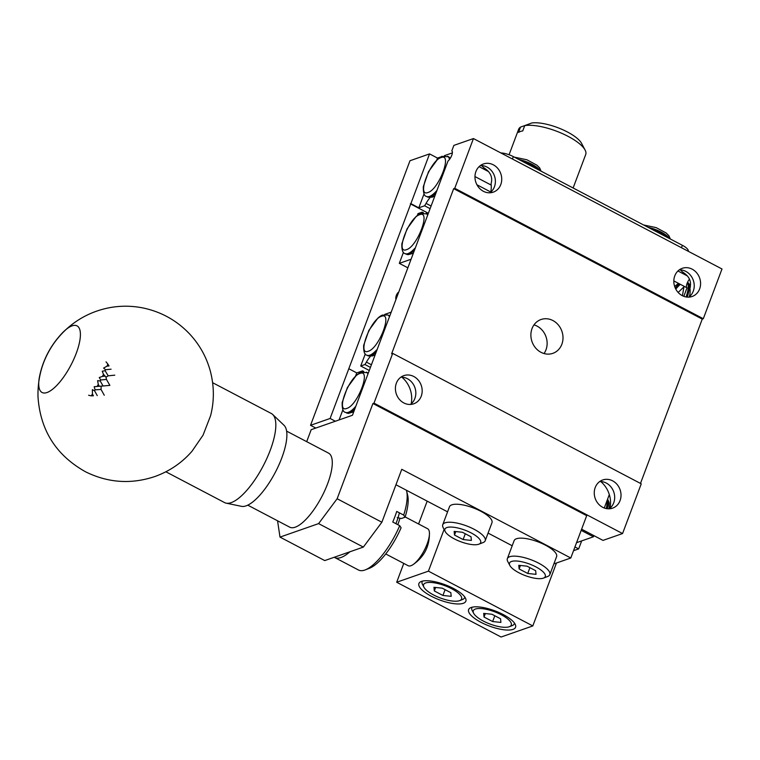 <?xml version="1.0" encoding="UTF-8"?>
<svg xmlns="http://www.w3.org/2000/svg" width="760" height="760" viewBox="0 0 760 760"><rect width="100%" height="100%" fill="white"/><g stroke="black" fill="none" stroke-linecap="round" stroke-linejoin="round"><path stroke-width="1.14" d="M54.34 387.771A37.62 12.825 117.7 0 1 42.085 392.502A37.62 12.825 117.7 0 1 39.643 375.953C43.082 359.736 50.55 345.505 62.044 333.269A37.62 12.825 117.7 0 1 77.045 325.878A37.62 12.825 117.7 0 1 76.484 352.668A37.62 12.825 117.7 0 1 54.34 387.771M107.036 366.139L109.031 365.949L107.844 364.078A54.483 18.563 117.7 0 1 107.036 366.139L103.607 368.077L105.545 369.74A54.483 18.563 117.7 0 1 105.127 370.699L108.195 375.829L106.001 377.131L103.484 374.309A54.483 18.563 117.7 0 1 102.495 376.39L104.585 376.181M97.137 386.441L99.303 386.279L98.278 384.437A54.483 18.563 117.7 0 1 97.137 386.441L94.173 386.726L95.105 389.851A54.483 18.563 117.7 0 1 94.553 390.735L97.251 395.618M91.21 395.856L93.413 395.779L92.444 394.022A54.483 18.563 117.7 0 1 91.21 395.856L88.616 395.248M92.444 394.022L92.359 389.671L94.553 390.735M98.278 384.437L97.612 380.655L100.197 380.912L103.046 385.976L99.303 386.279M103.484 374.309L102.239 371.241L105.127 370.699M103.046 385.976L109.877 385.387L106.466 379.43L100.69 379.971L99.246 377.53L102.495 376.39M107.844 364.078L106.029 361.845M100.69 379.971A54.483 18.563 117.7 0 1 100.197 380.912M104.262 395.238L101.061 389.452L95.105 389.851M101.061 389.452L101.137 386.45M106.466 379.43L106.001 377.131M111.084 369.189L105.545 369.74M108.195 375.829L114.76 375.165M165.87 471.779L224.589 502.597A50.303 17.148 -62.3 0 0 226.166 503.158A50.303 17.148 -62.3 0 0 240.986 496.27A50.303 17.148 -62.3 0 0 274.949 433.837A50.303 17.148 -62.3 0 0 272.697 414.494A50.303 17.148 -62.3 0 0 271.339 413.506L212.619 382.698M226.166 503.158L241.49 506.34A45.98 15.665 -62.3 0 0 266.722 486.476A45.98 15.665 -62.3 0 0 286.073 442.976A45.98 15.665 -62.3 0 0 284.022 425.286L272.697 414.494M277.552 520.781L280.003 537.101L318.601 523.611L337.136 498.75L372.932 403.503L373.996 403.132L392.692 353.39L391.628 353.761L453.682 188.66L702.25 319.095L640.481 483.417M540.968 352.298A17.917 15.817 70.7 0 0 552.852 353.343A17.917 15.817 70.7 0 0 561.878 331.208A17.917 15.817 70.7 0 0 541.025 319.513A17.917 15.817 70.7 0 0 530.879 335.027A17.917 15.817 70.7 0 0 540.968 352.298M453.682 188.66L454.746 188.29L473.442 138.557L453.872 145.398L451.791 150.927A5.975 2.033 117.7 0 1 451.877 150.964A5.975 2.033 117.7 0 1 451.706 155.448A5.975 2.033 117.7 0 1 448.001 161.025L352.44 415.264L311.191 429.675L306.688 441.664M392.692 353.39L641.25 483.825L622.554 533.558L373.996 403.132M581.619 529.188L602.984 540.398L622.554 533.558M702.25 319.095L703.304 318.725L722 268.983L473.442 138.557M703.304 318.725L454.746 188.29M544.017 353.533A17.917 15.817 70.7 0 0 533.995 324.872M682.822 272.156L682.537 272.013C689.282 276.184 691.742 281.504 689.938 287.983A25.08 22.154 -109.3 0 1 689.577 296.514M481.422 165.528A25.08 22.154 70.7 0 1 483.692 167.666C490.456 171.902 492.926 177.222 491.093 183.635A25.08 22.154 -109.3 0 1 490.732 192.166M493.325 164.825A14.925 13.186 70.7 0 0 483.426 163.96A14.925 13.186 70.7 0 0 475.902 182.409A14.925 13.186 70.7 0 0 493.278 192.147A14.925 13.186 70.7 0 0 501.733 179.227A14.925 13.186 70.7 0 0 493.325 164.825M692.17 269.173A14.925 13.186 70.7 0 0 682.271 268.308A14.925 13.186 70.7 0 0 674.756 286.748A14.925 13.186 70.7 0 0 692.122 296.495A14.925 13.186 70.7 0 0 700.587 283.565A14.925 13.186 70.7 0 0 692.17 269.173M612.617 480.833A14.925 13.186 70.7 0 0 602.718 479.969A14.925 13.186 70.7 0 0 595.194 498.408A14.925 13.186 70.7 0 0 612.569 508.155A14.925 13.186 70.7 0 0 621.024 495.225A14.925 13.186 70.7 0 0 612.617 480.833M413.763 376.485A14.925 13.186 70.7 0 0 403.864 375.62A14.925 13.186 70.7 0 0 396.349 394.07A14.925 13.186 70.7 0 0 413.715 403.807A14.925 13.186 70.7 0 0 422.18 390.887A14.925 13.186 70.7 0 0 413.763 376.485M586.701 515.669L372.932 403.503M337.136 498.75L381.872 522.225L401.764 469.309L570.788 558.001L586.596 515.936M318.601 523.611L363.346 547.086L381.872 522.225M280.003 537.101L324.738 560.576L363.346 547.086M401.859 377.188A25.08 22.154 -109.3 0 1 411.169 403.826M600.704 481.536A25.08 22.154 -109.3 0 1 610.024 508.174M683.145 272.327L682.537 272.013A25.08 22.154 70.7 0 0 680.267 269.876M688.284 251.294A11.941 3.847 -159.4 0 0 682.366 245.309L513.342 156.617A11.941 3.847 -159.4 0 0 500.85 152.941M483.692 167.666L484.281 167.979M489.943 192.793A14.925 13.186 70.7 0 0 495.282 179.541A14.925 13.186 70.7 0 0 486.979 167.048A14.925 13.186 70.7 0 0 480.415 165.537M688.788 297.141A14.925 13.186 70.7 0 0 694.127 283.888A14.925 13.186 70.7 0 0 685.824 271.387A14.925 13.186 70.7 0 0 679.26 269.885M609.235 508.801A14.925 13.186 70.7 0 0 614.574 495.548A14.925 13.186 70.7 0 0 606.271 483.046A14.925 13.186 70.7 0 0 599.707 481.545M410.381 404.453A14.925 13.186 70.7 0 0 415.729 391.2A14.925 13.186 70.7 0 0 407.417 378.708A14.925 13.186 70.7 0 0 400.862 377.197M553.859 563.92L570.788 558.001M395.96 484.756L447.573 511.841M488.072 533.092L512.202 545.756M445.217 531.553A19.104 6.156 20.6 0 1 464.94 530.147A19.104 6.156 20.6 0 1 478.857 544.198A19.104 6.156 20.6 0 1 478.676 544.255A19.104 6.156 20.6 0 1 460.417 541.605A19.104 6.156 20.6 0 1 445.217 531.553L443.118 527.554A22.695 7.315 20.6 0 1 442.728 524.751L449.483 506.758A22.695 7.315 20.6 0 1 451.839 504.83A22.695 7.315 20.6 0 1 477.147 509.475A22.695 7.315 20.6 0 1 491.967 522.728L485.203 540.721A22.695 7.315 20.6 0 1 483.065 542.573A22.695 7.315 20.6 0 1 482.856 542.649M509.836 565.459A19.104 6.156 20.6 0 1 529.568 564.062A19.104 6.156 20.6 0 1 543.476 578.103A19.104 6.156 20.6 0 1 543.305 578.17A19.104 6.156 20.6 0 1 525.046 575.519A19.104 6.156 20.6 0 1 509.836 565.459L507.747 561.469A22.695 7.315 20.6 0 1 507.347 558.667L514.111 540.673A22.695 7.315 20.6 0 1 516.458 538.745A22.695 7.315 20.6 0 1 541.775 543.39A22.695 7.315 20.6 0 1 556.596 556.643L549.832 574.636A22.695 7.315 20.6 0 1 547.684 576.489A22.695 7.315 20.6 0 1 547.485 576.564M390.668 312.331L384.769 314.393M381.045 315.695L379.145 317.005M365.265 353.932L360.724 365.997L364.952 364.524L366.396 362.13A14.269 4.864 117.7 0 1 370.443 356.316M422.151 212.914L422.227 212.125L418.009 213.607L417.325 215.412M403.446 252.339L399.313 263.349L410.562 259.416M442.728 524.751A22.695 7.315 20.6 0 1 445.075 522.823A22.695 7.315 20.6 0 1 470.383 527.468A22.695 7.315 20.6 0 1 485.203 540.721M507.347 558.667A22.695 7.315 20.6 0 1 509.703 556.738A22.695 7.315 20.6 0 1 535.011 561.383A22.695 7.315 20.6 0 1 549.832 574.636M407.474 267.624L399.313 263.349M490.76 192.023L476.947 184.775M471.38 540.427L471.038 536.778L462.431 532.266L454.157 531.392L454.499 535.04L463.115 539.553L471.38 540.427M536.009 574.341L535.667 570.693L527.06 566.181L518.785 565.307L519.128 568.945L527.734 573.467L536.009 574.341M419.634 214.719C431.262 209.798 417.392 246.686 406.505 249.641C394.887 254.562 408.747 217.664 419.634 214.719M368.324 351.234C356.697 356.155 370.557 319.257 381.444 316.312C393.072 311.391 379.202 348.289 368.324 351.234M463.115 539.553L465.291 533.767M454.499 535.04L455.81 531.563M527.734 573.467L529.91 567.672M519.128 568.945L520.429 565.478M371.421 364.762L366.396 362.13M422.227 212.125L423.453 212.772M370.424 367.403L364.952 364.524M369.265 370.481L360.724 365.997M310.536 425.315L330.106 418.475L429.552 153.9L409.982 160.74L310.536 425.315L315.799 428.07M452.38 152.874L444.438 155.648M440.714 156.95L437.503 158.07L429.552 153.9M573.534 550.696L578.664 548.9L581.675 540.901M330.106 418.475L335.359 421.23M581.181 530.347L593.446 536.778L576.536 542.688M574.94 546.953L578.664 548.9M410.324 203.822L427.975 213.085M398.126 292.486A9.357 8.265 70.7 0 0 395.76 298.775M348.802 368.733L356.753 372.903L355.575 376.029M342.902 409.754L339.074 419.928M437.503 158.07L436.724 160.132M424.051 193.857L418.808 207.812L410.856 203.632M687.372 275.937L677.948 270.988M488.519 171.589L479.094 166.639M674.661 286.473L678.481 283.366M684.047 286.283L682.423 295.726M683.819 296.343L687.021 287.841A5.975 2.033 117.7 0 1 686.936 287.802A5.975 2.033 117.7 0 1 689.491 279.11M418.808 207.812L424.622 205.78L426.065 203.386A14.269 4.864 117.7 0 1 430.112 197.571M556.462 563.008L532.808 625.936L501.087 637.022L396.691 582.245L403.769 563.417M418.589 523.982L427.177 501.134M396.691 582.245L428.421 571.149L444.096 529.425M532.808 625.936L428.421 571.149M593.446 536.778L593.883 535.619M604.267 508.003L609.311 494.579M362.482 371.659L362.558 370.87L356.753 372.903M363.784 371.516L362.558 370.87M424.622 205.78L429.713 208.458M687.021 287.841L673.816 280.905L686.936 287.802M491.216 185.089L474.971 176.567L491.216 185.098M463.258 603.307A25.08 8.085 20.6 0 1 435.29 598.167A25.08 8.085 20.6 0 1 418.902 583.528A25.08 8.085 20.6 0 1 445.227 584.782A25.08 8.085 20.6 0 1 465.861 601.169A25.08 8.085 20.6 0 1 463.258 603.307M512.971 629.394A25.08 8.085 20.6 0 1 484.994 624.255A25.08 8.085 20.6 0 1 468.616 609.615A25.08 8.085 20.6 0 1 494.94 610.869A25.08 8.085 20.6 0 1 515.565 627.256A25.08 8.085 20.6 0 1 512.971 629.394M426.065 203.386L430.702 205.817M684.076 286.71L678.148 292.467M427.984 192.489C416.366 197.41 430.226 160.512 441.113 157.567C452.741 152.646 438.872 189.544 427.984 192.489M359.964 373.464C371.592 368.543 357.722 405.431 346.835 408.386C335.217 413.307 349.077 376.409 359.964 373.464M573.125 187.986L585.722 154.489A35.834 11.543 -159.4 0 0 585.096 150.052A35.834 11.543 -159.4 0 0 558.818 132.078A35.834 11.543 -159.4 0 0 524.732 125.628L531.753 122.977A29.858 9.623 -159.4 0 1 560.072 128.573A29.858 9.623 -159.4 0 1 581.6 143.402L585.096 150.052M509.076 154.736L518.643 129.276A35.834 11.543 -159.4 0 1 520.505 127.11L518.519 132.401A35.834 11.543 20.6 0 1 522.747 130.919L524.732 125.628M520.505 127.11L527.649 124.526M423.928 587.186A20.302 6.545 20.6 0 1 444.885 585.694A20.302 6.545 20.6 0 1 459.667 600.619A20.302 6.545 20.6 0 1 459.477 600.685A20.302 6.545 20.6 0 1 440.078 597.873A20.302 6.545 20.6 0 1 423.928 587.186L422.522 584.525A22.695 7.315 20.6 0 1 422.132 581.723A22.695 7.315 20.6 0 1 422.465 581.115M464.759 597.008A22.695 7.315 20.6 0 1 464.616 597.683A22.695 7.315 20.6 0 1 462.469 599.535A22.695 7.315 20.6 0 1 462.26 599.611M451.193 596.334L442.918 595.46L434.311 590.947L433.969 587.299L442.244 588.173L450.851 592.695L451.193 596.334M434.311 590.947L435.613 587.471M445.094 589.674L442.918 595.46M473.641 613.272A20.302 6.545 20.6 0 1 494.589 611.781A20.302 6.545 20.6 0 1 509.381 626.706A20.302 6.545 20.6 0 1 509.19 626.772A20.302 6.545 20.6 0 1 489.792 623.95A20.302 6.545 20.6 0 1 473.641 613.272L472.235 610.612A22.695 7.315 20.6 0 1 471.846 607.8A22.695 7.315 20.6 0 1 472.178 607.202M514.472 623.095A22.695 7.315 20.6 0 1 514.33 623.77A22.695 7.315 20.6 0 1 512.183 625.622A22.695 7.315 20.6 0 1 511.974 625.698M500.897 622.421L492.632 621.547L484.015 617.034L483.683 613.386L491.948 614.26L500.564 618.783L500.897 622.421M484.015 617.034L485.327 613.558M494.808 615.761L492.632 621.547M395.922 523.678A35.834 12.207 -62.3 0 0 399.38 512.819M397.803 524.666A32.167 10.963 -62.3 0 0 399.931 518.216M385.738 553.954L408.158 565.716A20.9 7.125 -62.3 0 0 410.903 565.734A20.9 7.125 -62.3 0 0 412.67 564.861A20.9 7.125 -62.3 0 0 429.438 532.893A20.9 7.125 -62.3 0 0 427.576 528.703L405.156 516.933M349.894 551.788A47.775 16.283 117.7 0 1 340.945 557.526A47.775 16.283 117.7 0 1 334.656 557.498L358.52 570.019A47.775 16.283 -62.3 0 0 364.809 570.047A47.775 16.283 -62.3 0 0 365.256 569.876A47.775 16.283 -62.3 0 0 399.712 525.673L392.758 522.015A47.775 16.283 -62.3 0 0 396.729 511.433L403.693 515.09A47.775 16.283 -62.3 0 0 406.628 491.036A47.775 16.283 -62.3 0 0 406.419 490.247M365.256 569.876L369.398 568.281A44.194 15.057 -62.3 0 0 401.099 527.792L399.712 525.673M403.693 515.09L405.07 517.208A44.194 15.057 -62.3 0 0 407.673 495.349L406.628 491.036M397.185 517.617L401.327 518.519L405.07 517.208M247.769 505.153L289.712 527.164A41.8 14.25 -62.3 0 0 295.212 527.193A41.8 14.25 -62.3 0 0 324.938 490.228A41.8 14.25 -62.3 0 0 328.558 453.131L286.615 431.129M682.366 245.309L681.463 247.712M513.342 156.617L512.439 159.02M414.684 248.444A22.695 7.733 117.7 0 1 407.997 253.593A22.695 7.733 117.7 0 1 405.013 253.574C402.752 253.289 401.698 250.012 401.84 243.76L407.056 228.807L416.166 216.4L420.318 213.531L427.091 213.911A22.695 7.733 117.7 0 1 427.548 214.215M413.744 250.933A22.695 7.733 117.7 0 1 408.994 254.115A22.695 7.733 117.7 0 1 406.011 254.097L408.006 254.685L412.803 253.431M375.554 352.526A22.695 7.733 117.7 0 1 370.804 355.709A22.695 7.733 117.7 0 1 367.83 355.699L372.495 355.974L375.212 354.663M667.033 237.262A17.917 5.776 -159.4 0 0 652.678 229.729M537.776 169.442A17.917 5.776 -159.4 0 0 523.422 161.909M426.103 213.389A22.695 7.733 117.7 0 1 427.367 214.7M376.494 350.037A22.695 7.733 117.7 0 1 369.806 355.186A22.695 7.733 117.7 0 1 366.823 355.176L367.821 355.69M366.823 355.176C364.562 354.882 363.508 351.614 363.651 345.363L368.866 330.401L377.976 318.003L382.137 315.124L387.913 314.982A22.695 7.733 117.7 0 1 389.177 316.293M669.541 238.583A17.917 5.776 -159.4 0 0 648.061 227.316M540.293 170.753A17.917 5.776 -159.4 0 0 518.814 159.486M686.09 296.96A22.695 7.733 -62.3 0 0 687.392 282.644M679.355 283.822A22.695 7.733 -62.3 0 0 675.269 288.059M436.971 190.37A22.695 7.733 117.7 0 1 429.476 196.441A22.695 7.733 117.7 0 1 426.493 196.431C424.232 196.137 423.177 192.869 423.32 186.618L428.535 171.655L437.646 159.258L441.798 156.38L448.571 156.759A22.695 7.733 117.7 0 1 450.081 158.602M435.945 193.087A22.695 7.733 117.7 0 1 430.474 196.964A22.695 7.733 117.7 0 1 427.5 196.954L432.164 197.23L434.881 195.918M606.233 508.564A22.695 7.733 -62.3 0 0 606.964 500.821M355.822 406.267A22.695 7.733 117.7 0 1 348.327 412.338A22.695 7.733 117.7 0 1 345.344 412.319C343.083 412.034 342.028 408.756 342.171 402.505L347.387 387.552L356.497 375.145L360.648 372.276L367.422 372.656A22.695 7.733 117.7 0 1 368.22 373.284M354.797 408.984A22.695 7.733 117.7 0 1 349.324 412.86A22.695 7.733 117.7 0 1 346.351 412.841M687.22 297.103A22.695 7.733 -62.3 0 0 687.582 282.226M680.352 284.344A22.695 7.733 -62.3 0 0 675.801 289.142M447.583 156.237A22.695 7.733 117.7 0 1 449.464 159.476M607.316 508.734A22.695 7.733 -62.3 0 0 607.458 499.5M366.434 372.134A22.695 7.733 117.7 0 1 367.945 373.996M66.994 328.643C79.353 317.632 93.774 310.612 110.247 307.562C121.552 305.577 132.82 305.786 144.058 308.18C162.013 312.18 177.298 320.872 189.905 334.267C199.785 344.983 206.615 357.371 210.406 371.421C214.244 386.337 214.32 401.062 210.625 415.615L203.062 435.147L192.014 451.231C182.039 462.716 169.718 471.133 155.04 476.472C131.271 484.471 108.12 482.923 85.595 471.817C56.183 455.373 40.318 430.397 38 396.901C37.63 380.788 41.011 366.082 48.127 352.783C52.82 343.852 59.109 335.806 66.994 328.643M387.913 314.982L389.367 315.78M478.857 544.198L483.065 542.573M543.476 578.103L547.684 576.489M405.013 253.574L406.011 254.097M643.596 224.969L656.136 227.611L666.121 232.968L668.876 235.676L670.329 238.991M514.339 157.139L526.889 159.78L536.864 165.148L539.628 167.855L541.082 171.171M448.571 156.759L450.319 158.222M367.422 372.656L368.248 373.188M353.733 411.806L348.346 413.43L345.344 412.319M426.493 196.431L427.49 196.945M689.282 296.761L689.957 294.11M690.413 287.137L689.577 284.43L687.591 282.207M588.107 538.65L591.831 537.348M609.045 508.801L609.235 502.835L607.611 499.111M464.616 597.683L464.835 597.113M422.132 581.723L422.351 581.144M459.667 600.619L462.469 599.535M514.33 623.77L514.548 623.2M471.846 607.8L472.065 607.231M509.381 626.706L512.183 625.622M412.67 564.861C423.976 557.26 429.571 546.592 429.438 532.836"/></g></svg>
